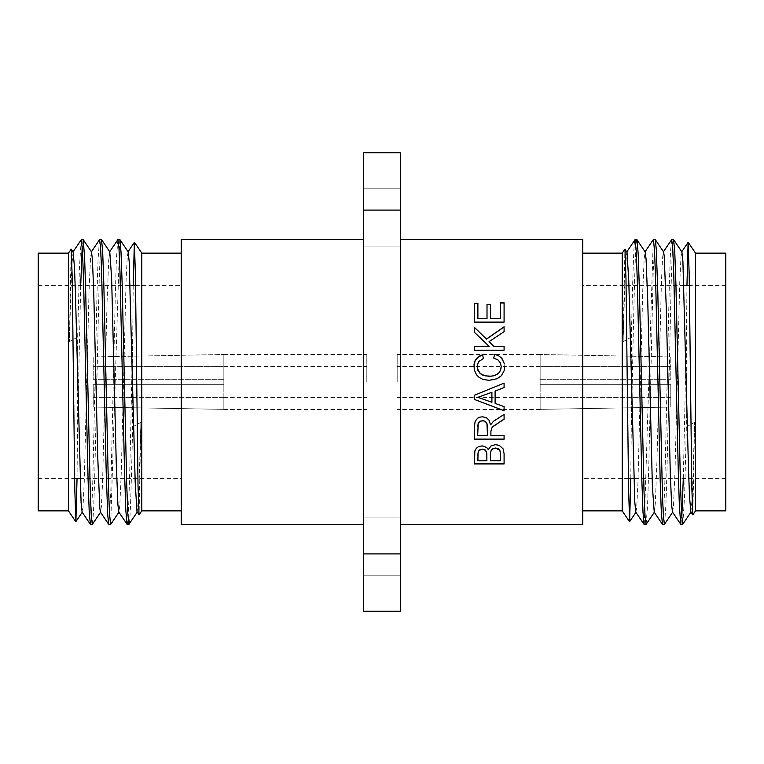 <?xml version="1.0" encoding="UTF-8"?>
<svg xmlns="http://www.w3.org/2000/svg" width="764" height="764" viewBox="0 0 764 764"><rect width="100%" height="100%" fill="white"/><g stroke="black" fill="none" stroke-linecap="round" stroke-linejoin="round"><path stroke-width="0.57" stroke-dasharray="3.82 2.86" d="M366.815 382L366.815 354.496L366.815 382M223.852 379.288L93.208 379.288L93.208 356.941L93.208 379.288L223.852 379.288L223.852 384.712L223.852 354.63L223.852 379.288L93.208 379.288L93.208 356.941L223.852 354.496L93.208 356.941L93.208 379.288L223.852 379.288L223.852 409.37L223.852 384.712L93.208 384.712L223.852 384.712L223.852 379.288M223.852 409.37L93.208 407.059L223.852 409.37L223.852 397.375L93.208 397.375L93.208 384.712L93.208 407.059L93.208 384.712L223.852 384.712L93.208 384.712L93.208 397.375L223.852 397.375L223.852 409.37M93.208 407.059L93.208 397.375L93.208 407.059M223.852 366.624L223.852 354.63L223.852 366.624L93.208 366.624L223.852 366.624M127.13 524.238C128.954 528.201 130.778 426.131 132.611 339.187M132.611 339.13L132.611 426.971C131.389 483.755 130.176 525.67 128.963 524.219M108.794 524.419L110.761 493.219L115.364 292.431L116.424 258.91L117.857 239.676M119.709 239.581L110.713 524.371M90.458 524.419L91.747 510.724L92.759 482.332L96.971 294.723L98.05 259.77L99.435 239.886M101.459 239.59L100.323 250.21L99.186 280.674L94.631 480.948L93.495 512.291L92.358 524.362M83.123 239.581L82.206 246.571M80.707 285.574L77.641 424.87L77.641 337.029L79.418 267.906L81.194 239.848M181.221 382L181.221 285.574L181.221 382M38.2 382L38.2 478.426L38.2 382M77.641 337.029A1145.236 602.815 -76.9 0 1 69.371 341.67L71.138 249.179M77.049 478.426L77.556 424.832M68.454 510.858L68.454 253.142M133.213 285.574L132.697 339.168M132.611 426.971A1145.236 602.825 103.1 0 1 140.882 422.33L139.086 514.85M140.882 422.33L138.79 493.831L137.176 512.09M128.161 251.853L127.273 256.446L126.06 280.78L121.266 472.954L119.805 505.682L118.84 512.081M109.749 251.776L108.689 260.534L107.027 303.05L102.586 482.017L101.373 506.857L100.428 512.119M91.479 251.91L90.553 257.325L89.016 291.991L84.26 481.368L82.99 507.544L82.111 512.119M73.143 252.034L71.673 266.521L69.371 341.67M141.798 253.142L141.798 510.858M181.221 510.858L181.221 253.142L181.221 510.858M38.2 510.858L38.2 253.142M582.779 524.562L582.779 239.438M400.336 382L400.336 239.438L400.336 382M500.592 454.198L500.592 460.453L490.383 460.453L490.383 454.265M486.888 455.019L486.888 460.453L477.892 460.453L477.892 455.439M504.087 463.939L504.087 453.415L503.084 448.621L499.379 445.173L495.492 444.381L491.004 445.689L488.311 449.385L485.589 446.615L481.988 445.689L478.073 446.711L476.344 448.076L474.53 452.355L474.396 463.939M487.012 304.301L487.012 318.779M490.488 318.779L490.488 304.301M500.592 302.783L500.592 318.779M474.396 303.365L474.396 322.351L504.087 322.351L504.087 302.783M477.892 318.779L477.892 303.365M487.508 427.534L487.508 435.461L477.691 435.461L477.691 426.627M504.087 419.226L504.087 414.26L493.439 421.155L490.593 424.679L488.931 419.904L486.343 417.698M486.343 417.545L482.504 416.638L479.84 417.01L476.163 419.379L475.198 421.184M504.087 439.224L504.087 435.461L490.899 435.461L490.899 430.982M475.198 421.031L474.396 426.799L474.396 439.224M504.087 410.736L504.087 406.582L495.101 403.392M504.087 387.606L504.087 383.07L474.396 395.217L474.396 399.457M491.911 392.218L491.911 402.246L479.477 397.891M495.101 403.344L495.101 391.006M479.477 397.843L477.529 397.414M489.065 341.794L504.087 331.786L504.087 326.82M474.396 346.359L474.396 350.313L504.087 350.313L504.087 346.359M474.396 327.326L474.396 332.416L489.141 346.484M473.909 366.338L474.836 371.705M483.469 358.593L481.396 359.376M477.252 366.453L478.751 361.544L481.396 359.414M499.379 361.267L501.241 366.768M493.697 358.163L496.342 358.965L499.35 361.171M474.836 371.743L477.662 376.222L481.186 378.715L486.859 380.281L493.181 379.966L498.309 378.142L501.451 375.735L504.144 370.712L504.612 365.927M181.221 239.438L181.221 524.562M363.664 382L363.664 239.438L363.664 382M397.184 382L397.184 354.496L397.184 382M540.148 379.288L670.792 379.288L670.792 356.941L670.792 379.288L540.148 379.288L540.148 384.712L540.148 354.63L540.148 379.288L670.792 379.288L670.792 356.941L540.148 354.496L670.792 356.941L670.792 379.288L540.148 379.288L540.148 409.37L540.148 384.712L670.792 384.712L540.148 384.712L540.148 379.288M540.148 409.37L670.792 407.059L540.148 409.37L540.148 397.375L670.792 397.375L670.792 384.712L670.792 407.059L670.792 384.712L540.148 384.712L670.792 384.712L670.792 397.375L540.148 397.375L540.148 409.37M670.792 407.059L670.792 397.375L670.792 407.059M540.148 366.624L540.148 354.63L540.148 366.624L670.792 366.624L540.148 366.624M363.664 217.434L363.664 246.084L363.664 217.434M400.336 217.434L400.336 188.784L400.336 217.434M363.664 546.566L363.664 575.216L363.664 546.566M400.336 546.566L400.336 517.916L400.336 546.566M363.664 210.1L363.664 152.8L400.336 152.8L400.336 210.1L363.664 210.1L363.664 553.9L400.336 553.9L400.336 210.1M400.336 553.9L400.336 611.2L363.664 611.2L363.664 553.9M636.87 239.762C635.046 235.799 633.222 337.869 631.389 424.813M631.389 424.87L631.389 337.029C632.611 280.245 633.824 238.33 635.037 239.781M655.206 239.581L653.239 270.781L648.636 471.569L647.576 505.09L646.143 524.324M644.291 524.419L653.287 239.629M673.542 239.581L672.253 253.276L671.241 281.668L667.029 469.277L665.95 504.23L664.565 524.114M662.541 524.41L663.677 513.79L664.814 483.325L669.369 283.052L670.505 251.709L671.642 239.638M680.877 524.419L681.794 517.429M683.293 478.426L686.359 339.13L686.359 426.971L684.582 496.094L682.806 524.152M582.779 382L582.779 478.426L582.779 382M725.8 382L725.8 285.574L725.8 382M686.359 426.971A1145.236 602.815 103.1 0 1 694.629 422.33L692.862 514.821M686.951 285.574L686.444 339.168M695.546 253.142L695.546 510.858M630.787 478.426L631.303 424.832M631.389 337.029A1145.236 602.825 -76.9 0 1 623.118 341.67L624.914 249.15M623.118 341.67L625.21 270.169L626.824 251.91M635.839 512.147L636.727 507.554L637.94 483.22L642.734 291.046L644.195 258.318L645.16 251.919M654.251 512.224L655.311 503.466L656.973 460.95L661.414 281.983L662.627 257.143L663.572 251.881M672.521 512.09L673.447 506.675L674.984 472.009L679.74 282.632L681.01 256.456L681.889 251.881M690.857 511.966L692.327 497.479L694.629 422.33M622.202 510.858L622.202 253.142M582.779 253.142L582.779 510.858L582.779 253.142M725.8 253.142L725.8 510.858M223.852 409.504L366.815 409.504M223.852 354.496L366.815 354.496M223.852 397.614L366.815 397.614M223.852 366.386L366.815 366.386M38.2 478.426L74.643 478.426M80.067 478.426L181.221 478.426M38.2 285.574L130.205 285.574M135.562 285.574L181.221 285.574M540.148 354.496L397.184 354.496M540.148 409.504L397.184 409.504M540.148 366.386L397.184 366.386M540.148 397.614L397.184 397.614M400.336 188.784L363.664 188.784L400.336 188.784M400.336 246.084L363.664 246.084L400.336 246.084M400.336 517.916L363.664 517.916L400.336 517.916M400.336 575.216L363.664 575.216L400.336 575.216M725.8 285.574L689.357 285.574M683.933 285.574L582.779 285.574M725.8 478.426L633.795 478.426M628.438 478.426L582.779 478.426"/><path stroke-width="1.15" d="M127.13 524.419L128.963 524.419M108.794 524.419L110.474 524.419M117.857 239.676L109.634 251.833M119.795 239.581L117.962 239.581L118.974 248.033L119.986 272.337L124.608 474.473L125.821 510.218L127.034 524.333M128.963 524.219L127.827 513.79L126.69 483.545L122.154 283.731L121.018 252.053L119.881 239.571L128.18 251.843L129.192 261.67L135.209 482.8L136.976 511.517L139.038 514.85L138.017 485.14L135.409 274.629L134.368 242.465L133.213 285.574M90.458 524.419L92.291 524.419L91.269 515.805L90.257 491.233L85.644 289.747L84.632 258.165L83.219 239.657L91.489 251.9M101.459 239.581L99.626 239.581L100.609 247.555L101.612 271.373L106.206 471.98L107.714 514.688L108.689 524.324L100.428 512.119L99.817 508.232L97.773 457.798L93.685 289.919L92.368 258.967L91.479 251.91M110.627 524.438L109.491 513.828L108.354 483.297L103.818 283.721L102.682 252.015L101.555 239.648L109.796 251.833M82.206 246.571L80.707 285.574M81.29 239.781L82.426 250.22L83.562 280.503L88.099 480.375L89.235 512.09L90.372 524.324L82.111 512.119L81.089 502.569L75.464 294.14L74.48 267.304L73.143 252.034L71.214 249.159L72.227 278.277L74.796 489.294L75.894 521.554L77.049 478.426M68.454 253.142L38.2 253.142L38.2 510.858L68.454 510.858L68.454 253.142L71.186 249.179M181.221 253.142L141.798 253.142L141.798 510.858L139.038 514.85M127.082 524.247L118.84 512.081L117.923 504.994L116.243 462.516L111.611 277.58L109.749 251.776M141.798 510.858L181.221 510.858M400.336 239.438L582.779 239.438L582.779 524.562L400.336 524.562M490.536 452.584L490.383 460.702L500.592 460.702L500.515 452.489L499.637 450.13L496.113 448.325L493.496 448.602L491.29 450.311L490.536 452.584L491.29 450.063L492.589 448.783L495.492 448.029L498.233 448.669L499.818 450.158L500.592 454.446M490.383 454.513L490.536 452.336M478.025 453.119L477.892 460.702L486.888 460.702L486.783 453.214L485.589 450.473L483.287 449.423L480.489 449.719L478.541 451.266L478.025 453.119L478.541 451.018L479.868 449.748L482.456 449.127L485.044 449.795L486.553 451.791L486.888 455.268M477.892 455.688L478.025 452.871M474.396 463.939L474.864 450.932L476.344 448.325L478.073 446.959L481.855 445.937L483.956 446.195L487.04 447.952L488.311 449.633L491.004 445.937L495.492 444.629L499.379 445.422L503.084 448.869L504.087 453.663L504.087 463.939L474.396 463.939M474.396 463.691L504.087 463.691M487.012 318.55L487.012 304.301L490.488 304.301L490.488 318.55L500.592 318.55L500.592 302.783L504.087 302.783L504.087 322.112L474.396 322.112L474.396 303.365L477.892 303.365L477.892 318.55L487.012 318.55L477.892 318.55M490.488 304.54L487.012 304.54M500.592 318.55L490.488 318.55M504.087 303.022L500.592 303.022M477.892 303.604L474.396 303.604M478.178 423.571L477.691 435.604L487.508 435.604L486.935 423.695L485.904 422.053L483.306 420.783L480.566 421.079L478.178 423.571L479.038 422.024L482.504 420.553L485.15 421.298L486.993 423.686L487.508 427.687M477.691 426.78L478.178 423.418M486.343 417.698L488.931 420.057L490.593 424.832L493.439 421.308L504.087 414.413L504.087 419.226L492.226 427.124L490.899 431.135L490.899 435.604L504.087 435.604L504.087 439.224L474.396 439.224L474.396 426.952L475.17 421.203L477.634 418.223L479.84 417.163L482.504 416.791L486.343 417.698M490.899 431.135L492.226 426.971L504.087 419.073M474.396 439.071L504.087 439.071M495.101 403.392L504.087 406.62L504.087 410.736L474.396 399.457L474.396 395.255L504.087 383.117L504.087 387.606L495.101 391.053L495.101 403.392M474.396 399.419L504.087 410.698M479.477 397.891L491.911 402.284L491.911 392.266L477.529 397.452L479.477 397.891M477.529 397.452L491.911 392.266M495.101 391.053L504.087 387.558M504.087 326.82L504.087 331.652L489.065 341.661L493.802 346.359L504.087 346.359L504.087 350.189L474.396 350.189L474.396 346.359L489.141 346.359L474.396 332.292L474.396 327.326L486.448 339.035L504.087 326.82M504.087 346.484L493.802 346.484L489.065 341.661M489.141 346.359L474.396 346.484M504.087 326.954L486.448 339.159L474.396 327.46M504.612 365.966L504.144 370.674L501.451 375.687L496.992 378.753L489.141 380.338L482.943 379.402L479.19 377.483L476.421 374.675L474.272 369.814L474.033 364.199L475.17 360.474L478.98 356.301L482.561 354.744L483.469 358.555L482.561 354.782L477.452 357.542L475.17 360.522L473.909 366.367M483.469 358.555L478.751 361.506L477.347 365.049L477.433 368.554L480.231 373.596L485.255 375.869L491.185 376.184L495.043 375.382L498.959 372.947L500.697 369.919L501.241 366.72L500.41 362.833L498.004 359.939L493.697 358.115L494.68 354.229L498.625 355.738L501.604 358.068L504.402 363.836M501.241 366.72L499.837 371.772L497.459 374.255L493.21 375.917L489.008 376.308L483.287 375.372L480.231 373.634L477.968 370.483L477.252 366.453M504.402 363.884L502.072 358.65L498.625 355.785L494.68 354.276L493.706 358.115M363.664 524.562L181.221 524.562L181.221 239.438L363.664 239.438M363.664 611.2L400.336 611.2L400.336 553.9L363.664 553.9L363.664 611.2M363.664 210.1L400.336 210.1L400.336 152.8L363.664 152.8L363.664 553.9M400.336 210.1L400.336 553.9M636.87 239.581L635.037 239.581M655.206 239.581L653.526 239.581M646.143 524.324L654.366 512.166M644.205 524.419L646.038 524.419L645.026 515.967L644.014 491.663L639.392 289.527L638.179 253.782L636.966 239.667M635.037 239.781L636.173 250.21L637.31 280.455L641.846 480.269L642.982 511.947L644.119 524.429L635.82 512.157L634.808 502.33L628.791 281.2L627.024 252.483L624.962 249.15L625.983 278.86L628.591 489.371L629.631 521.535L630.787 478.426M673.542 239.581L671.709 239.581L672.731 248.195L673.743 272.767L678.356 474.253L679.368 505.835L680.781 524.343L672.511 512.1M662.541 524.419L664.374 524.419L663.391 516.445L662.388 492.627L657.794 292.02L656.286 249.312L655.311 239.676L663.572 251.881L664.183 255.768L666.227 306.202L670.314 474.081L671.632 505.033L672.521 512.09M653.373 239.562L654.509 250.172L655.646 280.703L660.182 480.279L661.318 511.985L662.445 524.352L654.204 512.166M681.794 517.429L683.293 478.426M682.71 524.219L681.574 513.78L680.438 483.497L675.901 283.625L674.765 251.91L673.628 239.676L681.889 251.881L682.911 261.431L688.536 469.86L689.52 496.695L690.857 511.966L692.786 514.841L691.773 485.723L689.204 274.706L688.106 242.446L686.951 285.574M695.546 510.858L725.8 510.858L725.8 253.142L695.546 253.142L695.546 510.858L692.814 514.821M582.779 510.858L622.202 510.858L622.202 253.142L624.962 249.15M636.918 239.753L645.16 251.919L646.077 259.006L647.757 301.484L652.389 486.42L654.251 512.224M622.202 253.142L582.779 253.142M83.123 239.581L81.29 239.581M74.643 478.426L80.067 478.426M130.205 285.574L135.562 285.574M68.454 510.858L75.798 521.688M81.194 239.848L72.943 252.024M99.587 239.667L91.298 251.91M134.416 242.312L127.96 251.853M141.798 253.142L134.464 242.312M137.281 512.014L129.059 524.152M119.031 512.071L110.713 524.371M100.638 512.128L92.358 524.362M82.321 512.128L75.846 521.688M680.877 524.419L682.71 524.419M689.357 285.574L683.933 285.574M633.795 478.426L628.438 478.426M695.546 253.142L688.202 242.312M682.806 524.152L691.057 511.976M664.413 524.333L672.702 512.09M629.584 521.688L636.04 512.147M622.202 510.858L629.536 521.688M626.719 251.986L634.941 239.848M644.969 251.929L653.287 239.629M663.362 251.872L671.642 239.638M681.679 251.872L688.154 242.312"/></g></svg>
